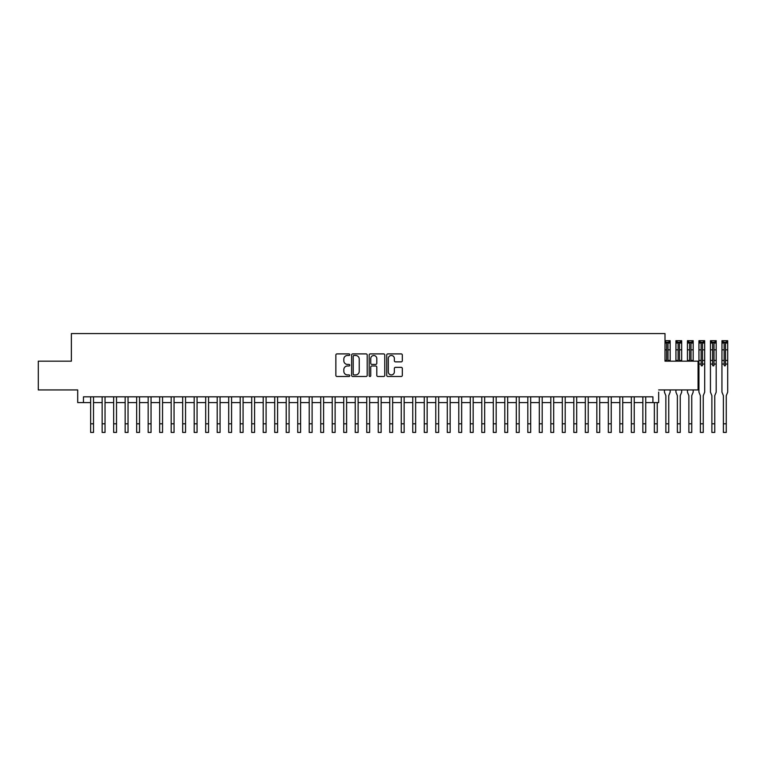 <?xml version="1.0" encoding="UTF-8"?>
<svg xmlns="http://www.w3.org/2000/svg" width="766" height="766" viewBox="0 0 766 766"><rect width="100%" height="100%" fill="white"/><g stroke="black" fill="none" stroke-linecap="round" stroke-linejoin="round"><path stroke-width="1.15" d="M349.784 354.696A0.795 0.795 0 0 0 348.99 353.902L336.992 353.902A1.13 1.13 0 0 0 335.862 355.031L335.862 375.359A1.13 1.13 0 0 0 336.992 376.489L348.99 376.489A0.795 0.795 0 0 0 349.784 375.694A0.795 0.795 0 0 0 348.99 374.909L347.438 374.909A3.61 3.61 0 0 1 343.829 371.299L343.829 369.605A3.61 3.61 0 0 1 347.438 365.985L348.99 365.985A0.795 0.795 0 0 0 349.784 365.2A0.795 0.795 0 0 0 348.99 364.405L347.438 364.405A3.61 3.61 0 0 1 343.829 360.796L343.829 359.101A3.61 3.61 0 0 1 347.438 355.481L348.99 355.481A0.795 0.795 0 0 0 349.784 354.696M401.192 361.868A1.13 1.13 0 0 0 402.322 360.738L402.322 355.031A1.13 1.13 0 0 0 401.192 353.902L387.864 353.902A1.13 1.13 0 0 0 386.734 355.031L386.734 375.359A1.13 1.13 0 0 0 387.864 376.489L401.192 376.489A1.13 1.13 0 0 0 402.322 375.359L402.322 368.475A1.13 1.13 0 0 0 401.192 367.345L395.486 367.345A1.13 1.13 0 0 0 394.356 368.475L394.356 371.883A3.016 3.016 0 0 1 391.34 374.909A3.016 3.016 0 0 1 388.314 371.883L388.314 358.507A3.016 3.016 0 0 1 391.34 355.481A3.016 3.016 0 0 1 394.356 358.507L394.356 360.738A1.13 1.13 0 0 0 395.486 361.868L401.192 361.868M658.674 389.932L698.075 389.932L698.075 361.169L665.003 361.169L665.003 333.564L71.372 333.564L71.372 361.169L38.3 361.169L38.3 389.932L77.701 389.932L77.701 402.59L83.456 402.59L83.456 396.836L652.919 396.836L652.919 402.59L658.674 402.59L658.674 392.115M367.201 355.031A1.13 1.13 0 0 0 366.071 353.902L352.743 353.902A1.13 1.13 0 0 0 351.613 355.031L351.613 375.359A1.13 1.13 0 0 0 352.743 376.489L366.071 376.489A1.13 1.13 0 0 0 367.201 375.359L367.201 355.031M370.304 353.902L383.632 353.902A1.13 1.13 0 0 1 384.762 355.031L384.762 375.359A1.13 1.13 0 0 1 383.632 376.489L377.925 376.489A1.13 1.13 0 0 1 376.795 375.359L376.795 367.115A1.13 1.13 0 0 0 375.666 365.985L371.883 365.985A1.13 1.13 0 0 0 370.754 367.115L370.754 375.694A0.795 0.795 0 0 1 369.968 376.489A0.795 0.795 0 0 1 369.174 375.694L369.174 355.031A1.13 1.13 0 0 1 370.304 353.902M83.456 402.59L90.647 402.59M93.519 402.59L102.146 402.59M105.028 402.59L113.655 402.59M116.528 402.59L125.155 402.59M128.037 402.59L136.664 402.59M139.536 402.59L148.164 402.59M151.046 402.59L159.673 402.59M162.545 402.59L171.172 402.59M174.054 402.59L182.681 402.59M185.554 402.59L194.181 402.59M197.063 402.59L205.69 402.59M208.563 402.59L217.19 402.59M220.072 402.59L228.699 402.59M231.571 402.59L240.198 402.59M243.081 402.59L251.708 402.59M254.58 402.59L263.207 402.59M266.089 402.59L274.716 402.59M277.589 402.59L286.216 402.59M289.098 402.59L297.725 402.59M300.598 402.59L309.225 402.59M312.107 402.59L320.734 402.59M323.606 402.59L332.233 402.59M335.115 402.59L343.743 402.59M346.615 402.59L355.242 402.59M358.124 402.59L366.751 402.59M369.624 402.59L378.251 402.59M381.133 402.59L389.76 402.59M392.632 402.59L401.26 402.59M404.142 402.59L412.769 402.59M415.641 402.59L424.268 402.59M427.15 402.59L435.777 402.59M438.65 402.59L447.277 402.59M450.159 402.59L458.786 402.59M461.659 402.59L470.286 402.59M473.168 402.59L481.795 402.59M484.667 402.59L493.294 402.59M496.177 402.59L504.804 402.59M507.676 402.59L516.303 402.59M519.185 402.59L527.812 402.59M530.685 402.59L539.312 402.59M542.194 402.59L550.821 402.59M553.694 402.59L562.321 402.59M565.203 402.59L573.83 402.59M576.702 402.59L585.329 402.59M588.211 402.59L596.838 402.59M599.711 402.59L608.338 402.59M611.22 402.59L619.847 402.59M622.72 402.59L631.347 402.59M634.229 402.59L642.856 402.59M645.728 402.59L652.919 402.59M353.988 355.481A0.795 0.795 0 0 0 353.193 356.276L353.193 374.114A0.795 0.795 0 0 0 353.988 374.909L355.625 374.909A3.61 3.61 0 0 0 359.235 371.299L359.235 359.101A3.61 3.61 0 0 0 355.625 355.481L353.988 355.481M376.795 358.565A3.016 3.016 0 0 0 373.779 355.539A3.016 3.016 0 0 0 370.754 358.565L370.754 363.275A1.13 1.13 0 0 0 371.883 364.405L375.666 364.405A1.13 1.13 0 0 0 376.795 363.275L376.795 358.565M90.647 423.809L93.519 423.809L93.519 432.436L90.647 432.436L90.647 396.836M93.519 423.809L93.519 396.836M102.146 423.809L105.028 423.809L105.028 432.436L102.146 432.436L102.146 396.836M105.028 423.809L105.028 396.836M113.655 423.809L116.528 423.809L116.528 432.436L113.655 432.436L113.655 396.836M116.528 423.809L116.528 396.836M125.155 423.809L128.037 423.809L128.037 432.436L125.155 432.436L125.155 396.836M128.037 423.809L128.037 396.836M136.664 423.809L139.536 423.809L139.536 432.436L136.664 432.436L136.664 396.836M139.536 423.809L139.536 396.836M148.164 423.809L151.046 423.809L151.046 432.436L148.164 432.436L148.164 396.836M151.046 423.809L151.046 396.836M159.673 423.809L162.545 423.809L162.545 432.436L159.673 432.436L159.673 396.836M162.545 423.809L162.545 396.836M171.172 423.809L174.054 423.809L174.054 432.436L171.172 432.436L171.172 396.836M174.054 423.809L174.054 396.836M182.681 423.809L185.554 423.809L185.554 432.436L182.681 432.436L182.681 396.836M185.554 423.809L185.554 396.836M194.181 423.809L197.063 423.809L197.063 432.436L194.181 432.436L194.181 396.836M197.063 423.809L197.063 396.836M205.69 423.809L208.563 423.809L208.563 432.436L205.69 432.436L205.69 396.836M208.563 423.809L208.563 396.836M217.19 423.809L220.072 423.809L220.072 432.436L217.19 432.436L217.19 396.836M220.072 423.809L220.072 396.836M228.699 423.809L231.571 423.809L231.571 432.436L228.699 432.436L228.699 396.836M231.571 423.809L231.571 396.836M240.198 423.809L243.081 423.809L243.081 432.436L240.198 432.436L240.198 396.836M243.081 423.809L243.081 396.836M251.708 423.809L254.58 423.809L254.58 432.436L251.708 432.436L251.708 396.836M254.58 423.809L254.58 396.836M263.207 423.809L266.089 423.809L266.089 432.436L263.207 432.436L263.207 396.836M266.089 423.809L266.089 396.836M274.716 423.809L277.589 423.809L277.589 432.436L274.716 432.436L274.716 396.836M277.589 423.809L277.589 396.836M286.216 423.809L289.098 423.809L289.098 432.436L286.216 432.436L286.216 396.836M289.098 423.809L289.098 396.836M297.725 423.809L300.598 423.809L300.598 432.436L297.725 432.436L297.725 396.836M300.598 423.809L300.598 396.836M309.225 423.809L312.107 423.809L312.107 432.436L309.225 432.436L309.225 396.836M312.107 423.809L312.107 396.836M320.734 423.809L323.606 423.809L323.606 432.436L320.734 432.436L320.734 396.836M323.606 423.809L323.606 396.836M332.233 423.809L335.115 423.809L335.115 432.436L332.233 432.436L332.233 396.836M335.115 423.809L335.115 396.836M343.743 423.809L346.615 423.809L346.615 432.436L343.743 432.436L343.743 396.836M346.615 423.809L346.615 396.836M355.242 423.809L358.124 423.809L358.124 432.436L355.242 432.436L355.242 396.836M358.124 423.809L358.124 396.836M366.751 423.809L369.624 423.809L369.624 432.436L366.751 432.436L366.751 396.836M369.624 423.809L369.624 396.836M378.251 423.809L381.133 423.809L381.133 432.436L378.251 432.436L378.251 396.836M381.133 423.809L381.133 396.836M389.76 423.809L392.632 423.809L392.632 432.436L389.76 432.436L389.76 396.836M392.632 423.809L392.632 396.836M401.26 423.809L404.142 423.809L404.142 432.436L401.26 432.436L401.26 396.836M404.142 423.809L404.142 396.836M412.769 423.809L415.641 423.809L415.641 432.436L412.769 432.436L412.769 396.836M415.641 423.809L415.641 396.836M424.268 423.809L427.15 423.809L427.15 432.436L424.268 432.436L424.268 396.836M427.15 423.809L427.15 396.836M435.777 423.809L438.65 423.809L438.65 432.436L435.777 432.436L435.777 396.836M438.65 423.809L438.65 396.836M447.277 423.809L450.159 423.809L450.159 432.436L447.277 432.436L447.277 396.836M450.159 423.809L450.159 396.836M458.786 423.809L461.659 423.809L461.659 432.436L458.786 432.436L458.786 396.836M461.659 423.809L461.659 396.836M470.286 423.809L473.168 423.809L473.168 432.436L470.286 432.436L470.286 396.836M473.168 423.809L473.168 396.836M481.795 423.809L484.667 423.809L484.667 432.436L481.795 432.436L481.795 396.836M484.667 423.809L484.667 396.836M493.294 423.809L496.177 423.809L496.177 432.436L493.294 432.436L493.294 396.836M496.177 423.809L496.177 396.836M504.804 423.809L507.676 423.809L507.676 432.436L504.804 432.436L504.804 396.836M507.676 423.809L507.676 396.836M516.303 423.809L519.185 423.809L519.185 432.436L516.303 432.436L516.303 396.836M519.185 423.809L519.185 396.836M527.812 423.809L530.685 423.809L530.685 432.436L527.812 432.436L527.812 396.836M530.685 423.809L530.685 396.836M539.312 423.809L542.194 423.809L542.194 432.436L539.312 432.436L539.312 396.836M542.194 423.809L542.194 396.836M550.821 423.809L553.694 423.809L553.694 432.436L550.821 432.436L550.821 396.836M553.694 423.809L553.694 396.836M562.321 423.809L565.203 423.809L565.203 432.436L562.321 432.436L562.321 396.836M565.203 423.809L565.203 396.836M573.83 423.809L576.702 423.809L576.702 432.436L573.83 432.436L573.83 396.836M576.702 423.809L576.702 396.836M585.329 423.809L588.211 423.809L588.211 432.436L585.329 432.436L585.329 396.836M588.211 423.809L588.211 396.836M596.838 423.809L599.711 423.809L599.711 432.436L596.838 432.436L596.838 396.836M599.711 423.809L599.711 396.836M608.338 423.809L611.22 423.809L611.22 432.436L608.338 432.436L608.338 396.836M611.22 423.809L611.22 396.836M619.847 423.809L622.72 423.809L622.72 432.436L619.847 432.436L619.847 396.836M622.72 423.809L622.72 396.836M631.347 423.809L634.229 423.809L634.229 432.436L631.347 432.436L631.347 396.836M634.229 423.809L634.229 396.836M642.856 423.809L645.728 423.809L645.728 432.436L642.856 432.436L642.856 396.836M645.728 423.809L645.728 396.836M654.356 423.809L657.238 423.809L657.238 432.436L654.356 432.436L654.356 402.59M657.238 423.809L657.238 402.59M665.003 340.688L670.145 340.688L670.173 361.169M670.173 389.932L670.173 392.115L668.737 395.677L668.737 432.436L665.865 432.436L665.865 395.677L664.428 392.115L664.428 389.932M665.577 340.688L665.577 342.191L669.024 342.191L669.024 340.688M665.577 342.191L665.003 342.191M670.173 342.191L669.024 342.191M670.173 360.422L667.99 360.422L667.99 361.169M666.612 361.169L666.612 360.422L665.003 360.422M667.99 360.422L667.99 342.488L666.612 342.488L666.612 360.422M677.077 340.688L677.077 342.191L675.957 342.191L675.928 340.698L681.683 340.698L681.683 361.169M681.683 389.932L681.683 392.115L680.246 395.677L680.246 432.436L677.364 432.436L677.364 395.677L675.928 392.115L675.928 389.932M675.957 342.191L675.928 361.169M677.077 342.191L680.534 342.191L680.534 340.688M681.683 342.191L680.534 342.191M681.683 360.422L679.499 360.422L679.499 361.169M678.121 361.169L678.121 360.422L675.928 360.422M679.499 360.422L679.499 342.488L678.121 342.488L678.121 360.422M688.586 340.688L688.586 342.191L687.437 342.191L687.466 340.688L693.182 340.698L693.182 361.169M693.182 389.932L693.182 392.115L691.746 395.677L691.746 432.436L688.873 432.436L688.873 395.677L687.437 392.115L687.437 389.932M687.437 342.191L687.437 361.169M688.586 342.191L692.033 342.191L692.033 340.688M693.182 342.191L692.033 342.191M693.182 360.422L690.999 360.422L690.999 361.169M689.62 361.169L689.62 360.422L687.437 360.422M690.999 360.422L690.999 342.488L689.62 342.488L689.62 360.422M702.508 365.2A0.689 0.689 90.4 0 1 701.819 365.889A0.689 0.689 90.4 0 1 701.129 365.2L701.129 360.422L698.937 360.422L698.937 392.115L700.373 395.677L700.373 423.809L703.255 423.809L703.255 395.677L704.691 392.115L704.691 364.041L702.508 364.041L702.508 365.2M700.086 340.688L700.086 342.191L698.937 342.191L698.965 340.688L704.663 340.688L704.691 364.041M698.937 342.191L698.937 360.422M700.086 342.191L703.542 342.191L703.542 340.688M704.691 342.191L703.542 342.191M704.691 360.422L702.508 360.422L702.508 364.041M702.508 360.422L702.508 342.488L701.129 342.488L701.129 360.422M700.373 423.809L700.373 432.436L703.255 432.436L703.255 423.809M714.008 365.2A0.689 0.689 90.4 0 1 713.318 365.889A0.689 0.689 90.4 0 1 712.629 365.2L712.629 360.422L710.446 360.422L710.446 392.115L711.882 395.677L711.882 423.809L714.755 423.809L714.755 395.677L716.191 392.115L716.191 364.041L714.008 364.041L714.008 365.2M711.595 340.688L711.595 342.191L710.475 342.191L710.446 340.698L716.191 340.698L716.191 364.041M710.475 342.191L710.446 360.422M711.595 342.191L715.042 342.191L715.042 340.688M716.191 342.191L715.042 342.191M716.191 360.422L714.008 360.422L714.008 364.041M714.008 360.422L714.008 342.488L712.629 342.488L712.629 360.422M711.882 423.809L711.882 432.436L714.755 432.436L714.755 423.809M725.517 365.2A0.689 0.689 90.4 0 1 724.827 365.889A0.689 0.689 90.4 0 1 724.138 365.2L724.138 360.422L721.945 360.422L721.945 392.115L723.382 395.677L723.382 423.809L726.264 423.809L726.264 395.677L727.7 392.115L727.7 364.041L725.517 364.041L725.517 365.2M723.094 340.688L723.094 342.191L721.974 342.191L721.945 340.698L727.7 340.698L727.7 364.041M721.974 342.191L721.945 360.422M723.094 342.191L726.551 342.191L726.551 340.688M727.7 342.191L726.551 342.191M727.7 360.422L725.517 360.422L725.517 364.041M725.517 360.422L725.517 342.488L724.138 342.488L724.138 360.422M723.382 423.809L723.382 432.436L726.264 432.436L726.264 423.809M665.865 423.809L668.737 423.809M670.173 349.832L667.99 349.832M666.612 349.832L665.003 349.832M670.173 343.044L667.99 343.044M666.612 343.044L665.003 343.044M677.364 423.809L680.246 423.809M681.683 349.832L679.499 349.832M678.121 349.832L675.928 349.832M681.683 343.044L679.499 343.044M678.121 343.044L675.928 343.044M688.873 423.809L691.746 423.809M693.182 349.832L690.999 349.832M689.62 349.832L687.437 349.832M693.182 343.044L690.999 343.044M689.62 343.044L687.437 343.044M701.129 364.041L698.937 364.041M704.691 349.832L702.508 349.832M701.129 349.832L698.937 349.832M704.691 343.044L702.508 343.044M701.129 343.044L698.937 343.044M712.629 364.041L710.446 364.041M716.191 349.832L714.008 349.832M712.629 349.832L710.446 349.832M716.191 343.044L714.008 343.044M712.629 343.044L710.446 343.044M724.138 364.041L721.945 364.041M727.7 349.832L725.517 349.832M724.138 349.832L721.945 349.832M727.7 343.044L725.517 343.044M724.138 343.044L721.945 343.044"/></g></svg>

